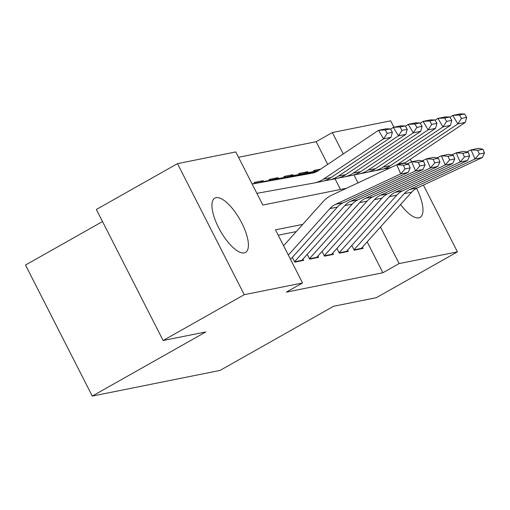 <?xml version="1.0" encoding="UTF-8"?>
<svg xmlns="http://www.w3.org/2000/svg" width="510" height="510" viewBox="0 0 510 510"><rect width="100%" height="100%" fill="white"/><g stroke="black" fill="none" stroke-linecap="round" stroke-linejoin="round"><path stroke-width="0.76" d="M416.536 188.324A31.193 11.316 -119.5 0 1 420.074 217.381A31.193 11.316 -119.5 0 1 418.812 217.846A31.193 11.316 -119.5 0 1 400.579 204.548M386.516 169.569A31.193 11.316 -119.5 0 1 386.606 168.402M244.252 252.909A31.193 11.316 -119.5 0 1 219.44 229.239A31.193 11.316 -119.5 0 1 214.831 198.129A31.193 11.316 -119.5 0 1 216.1 197.657A31.193 11.316 -119.5 0 1 240.911 221.334A31.193 11.316 -119.5 0 1 245.514 252.444A31.193 11.316 -119.5 0 1 244.252 252.909M102.51 221.544L25.5 265.047L92.272 396.085L220.033 370.426L333.597 306.268L376.31 297.687L457.432 251.863L399.12 263.574L380.486 227.001M92.272 396.085L205.836 331.933L163.123 340.508L96.358 209.47L177.48 163.646L235.786 151.929L262.854 205.058L346.532 188.247M327.694 164.398L316.13 141.703L238.521 157.29M316.13 141.703L332.354 132.536L390.66 120.825L393.924 127.226M351.792 245.437L354.214 250.2L363.126 248.408L362.47 247.12M336.931 248.421L339.36 253.183L348.273 251.392L347.616 250.104M322.078 251.404L324.5 256.167L333.419 254.375L332.762 253.087M307.224 254.388L309.647 259.15L318.559 257.359L317.902 256.071M292.364 257.372L294.793 262.134L303.705 260.342L303.048 259.055M260.565 182.089L263.103 180.655L254.19 182.446L254.688 183.428M275.419 179.106L277.956 177.671L269.044 179.463L269.541 180.444M290.273 176.122L292.816 174.688L283.898 176.479L284.401 177.461M305.133 173.139L307.67 171.704L298.758 173.496L299.255 174.477M340.47 189.465L335.032 178.793M263.542 181.528L263.103 180.655M278.403 178.545L277.956 177.671M293.256 175.561L292.816 174.688M308.11 172.571L307.67 171.704M314.109 171.487L313.612 170.512L320.707 169.084M302.749 224.374L275.489 229.851L302.558 282.974L286.333 292.134L382.895 272.742L367.168 241.874M296.304 231.572L278.218 235.206M163.123 340.508L244.245 294.684L177.48 163.646M410.276 159.311L411.557 161.829M423.408 185.085L457.432 251.863M382.895 272.742L399.12 263.574M302.558 282.974L244.245 294.684M358.007 182.886L353.94 174.904M343.262 153.95L332.354 132.536M288.341 255.07L329.951 208.584A19.992 18.507 78.6 0 1 335.688 204.306L400.701 173.929L396.786 164.768L331.774 195.145A29.994 27.757 -101.4 0 0 323.168 201.565L283.598 245.763M290.547 259.405L337.378 207.092A19.992 18.507 78.6 0 1 343.115 202.814L408.134 172.437L400.701 173.929L405.023 168.912L410.219 167.873L408.657 164.207L403.455 165.253L405.023 168.912M403.455 165.253L396.786 164.768L404.22 163.276L408.657 164.207M408.134 172.437L410.219 167.873M252.074 183.9L314.115 172.686M392.394 132.3L390.36 128.896L385.165 129.942L387.198 133.346L392.394 132.3L390.998 137.337L331.009 177.576A29.994 27.757 78.6 0 1 321.663 181.477L314.23 182.975A29.994 27.757 78.6 0 1 313.739 183.065L256.887 193.341M390.998 137.337L383.571 138.828L323.582 179.067A29.994 27.757 78.6 0 1 314.23 182.975M387.198 133.346L383.571 138.828L378.484 130.324L385.911 128.832L390.36 128.896M252.144 184.034L311.935 173.234A19.992 18.507 -101.4 0 0 312.267 173.17A19.992 18.507 -101.4 0 0 318.495 170.569L378.484 130.324L385.165 129.942M294.576 261.713L344.805 205.6A19.992 18.507 78.6 0 1 350.542 201.322L415.561 170.946L411.647 161.785L407.139 163.888M301.467 260.795A13.999 12.954 -101.4 0 0 301.92 260.31L352.231 204.108A19.992 18.507 78.6 0 1 357.969 199.831L422.988 169.454L415.561 170.946L419.877 165.928L425.079 164.889L423.51 161.224L418.308 162.263L419.877 165.928M418.308 162.263L411.647 161.785L419.073 160.293L423.51 161.224M422.988 169.454L425.079 164.889M309.43 258.729L359.665 202.617A19.992 18.507 78.6 0 1 365.396 198.339L430.414 167.962L426.5 158.801L422 160.905M316.321 257.811A13.999 12.954 -101.4 0 0 316.78 257.327L367.092 201.125A19.992 18.507 78.6 0 1 372.829 196.847L437.841 166.47L430.414 167.962L434.73 162.945L439.932 161.899L438.364 158.24L433.168 159.279L434.73 162.945M433.168 159.279L426.5 158.801L433.927 157.309L438.364 158.24M437.841 166.47L439.932 161.899M324.29 255.746L374.518 199.633A19.992 18.507 78.6 0 1 380.256 195.355L445.275 164.979L441.36 155.818L436.853 157.921M331.181 254.821A13.999 12.954 -101.4 0 0 331.634 254.343L381.945 198.141A19.992 18.507 78.6 0 1 387.683 193.864L452.701 163.487L445.275 164.979L449.59 159.961L454.786 158.916L453.224 155.257L448.022 156.296L449.59 159.961M448.022 156.296L441.36 155.818L448.787 154.326L453.224 155.257M452.701 163.487L454.786 158.916M339.144 252.762L389.372 196.65A19.992 18.507 78.6 0 1 395.11 192.372L460.128 161.995L456.214 152.834L451.713 154.938M346.035 251.838A13.999 12.954 -101.4 0 0 346.494 251.36L396.805 195.158A19.992 18.507 78.6 0 1 402.537 190.88L467.555 160.503L460.128 161.995L464.444 156.978L469.646 155.932L468.078 152.267L462.876 153.312L464.444 156.978M462.876 153.312L456.214 152.834L463.641 151.343L468.078 152.267M467.555 160.503L469.646 155.932M261.93 181.815L261.7 181.86A13.999 12.954 78.6 0 1 261.93 181.815L315.664 172.106M407.254 129.317L405.22 125.913L400.018 126.958L402.052 130.356L407.254 129.317L405.852 134.347L345.863 174.592A29.994 27.757 78.6 0 1 336.517 178.494L329.09 179.985A29.994 27.757 78.6 0 1 328.599 180.081L323.85 180.942M405.852 134.347L398.425 135.839L338.436 176.084A29.994 27.757 78.6 0 1 329.09 179.985M402.052 130.356L398.425 135.839L393.344 127.341L400.771 125.849L405.22 125.913M390.552 129.215L393.344 127.341L400.018 126.958M254.617 183.288L315.001 172.38M269.471 180.298L276.554 178.876A13.999 12.954 78.6 0 1 276.783 178.831L316.704 171.621M422.108 126.333L420.074 122.929L414.872 123.975L416.906 127.373L422.108 126.333L420.712 131.363L360.723 171.609A29.994 27.757 78.6 0 1 351.371 175.51L343.944 177.002A29.994 27.757 78.6 0 1 343.453 177.097L338.704 177.958M420.712 131.363L413.285 132.855L353.296 173.1A29.994 27.757 78.6 0 1 343.944 177.002M416.906 127.373L413.285 132.855L408.198 124.357L415.625 122.865L420.074 122.929M405.405 126.231L408.198 124.357L414.872 123.975M276.783 178.831L316.226 171.857M291.644 175.848L291.414 175.893A13.999 12.954 78.6 0 1 291.644 175.848L317.526 171.175M436.962 123.343L434.928 119.946L429.732 120.991L431.766 124.389L436.962 123.343L435.565 128.38L375.577 168.625A29.994 27.757 78.6 0 1 366.231 172.527L358.804 174.018A29.994 27.757 78.6 0 1 358.307 174.114L353.564 174.975M435.565 128.38L428.139 129.871L368.15 170.117A29.994 27.757 78.6 0 1 358.804 174.018M431.766 124.389L428.139 129.871L423.051 121.374L430.478 119.882L434.928 119.946M420.265 123.248L423.051 121.374L429.732 120.991M284.331 177.321L317.137 171.392M306.497 172.864L306.268 172.909A13.999 12.954 78.6 0 1 306.497 172.864L318.221 170.748M451.822 120.36L449.788 116.962L444.586 118.008L446.62 121.405L451.822 120.36L450.419 125.396L390.43 165.642A29.994 27.757 78.6 0 1 381.085 169.543L373.658 171.035A29.994 27.757 78.6 0 1 373.167 171.13L368.418 171.985M450.419 125.396L442.992 126.888L383.004 167.133A29.994 27.757 78.6 0 1 373.658 171.035M446.62 121.405L442.992 126.888L437.911 118.39L445.338 116.898L449.788 116.962M435.119 120.258L437.911 118.39L444.586 118.008M299.185 174.337L317.889 170.958M353.997 249.772L404.232 193.666A19.992 18.507 78.6 0 1 409.97 189.388L474.982 159.012L471.068 149.851L466.567 151.954M360.889 248.855A13.999 12.954 -101.4 0 0 361.348 248.376L411.659 192.174A19.992 18.507 78.6 0 1 417.397 187.897L482.409 157.52L474.982 159.012L479.298 153.994L484.5 152.949L482.932 149.283L477.736 150.329L479.298 153.994M477.736 150.329L471.068 149.851L478.495 148.359L482.932 149.283M482.409 157.52L484.5 152.949M466.675 117.376L464.642 113.979L459.446 115.024L461.48 118.422L466.675 117.376L465.279 122.413L405.291 162.658A29.994 27.757 78.6 0 1 404.29 163.296M391.342 167.312A29.994 27.757 78.6 0 1 388.512 168.051A29.994 27.757 78.6 0 1 388.021 168.147L383.271 169.001M465.279 122.413L457.853 123.904L397.864 164.15A29.994 27.757 78.6 0 1 396.939 164.743M461.48 118.422L457.853 123.904L452.765 115.407L460.192 113.915L464.642 113.979M449.973 117.275L452.765 115.407L459.446 115.024M314.039 171.347L318.54 170.538M329.951 208.584L337.378 207.092M335.688 204.306L343.115 202.814M312.592 173.1L311.935 173.234M331.009 177.576L323.582 179.067M344.805 205.6L352.231 204.108M350.542 201.322L357.969 199.831M294.608 261.777L301.92 260.31M359.665 202.617L367.092 201.125M365.396 198.339L372.829 196.847M309.468 258.793L316.78 257.327M374.518 199.633L381.945 198.141M380.256 195.355L387.683 193.864M324.322 255.81L331.634 254.343M389.372 196.65L396.805 195.158M395.11 192.372L402.537 190.88M339.175 252.826L346.494 251.36M345.863 174.592L338.436 176.084M360.723 171.609L353.296 173.1M375.577 168.625L368.15 170.117M390.43 165.642L383.004 167.133M404.232 193.666L411.659 192.174M409.97 189.388L417.397 187.897M354.036 249.843L361.348 248.376M405.291 162.658L397.864 164.15M390.705 167.612L388.512 168.051"/></g></svg>
